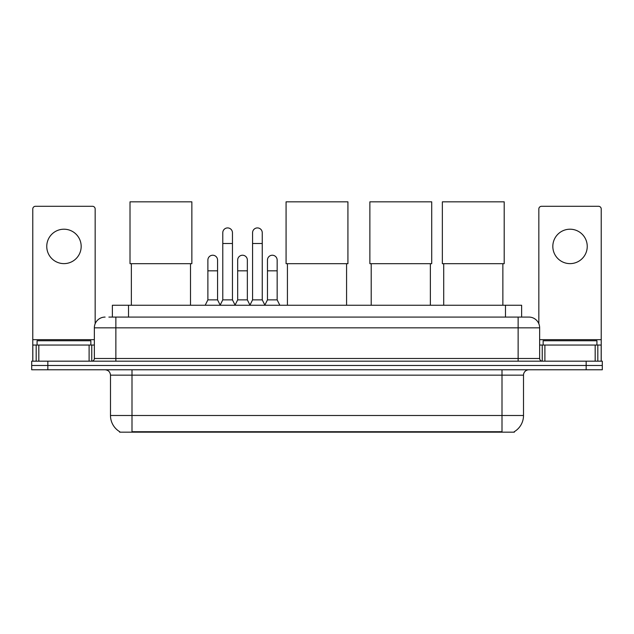 <?xml version="1.0" encoding="UTF-8"?>
<svg xmlns="http://www.w3.org/2000/svg" width="634" height="634" viewBox="0 0 634 634"><rect width="100%" height="100%" fill="white"/><g stroke="black" fill="none" stroke-linecap="round" stroke-linejoin="round"><path stroke-width="0.95" d="M108.874 317.079L115.863 317.079L108.874 317.079L112.377 317.079L112.377 305.247L521.624 305.247L521.624 317.079M514.372 431.643L514.372 432.166L119.628 432.166L119.628 431.643M119.786 431.738A18.822 18.822 0 0 1 110.49 415.5L131.999 415.5L131.999 431.738L502.001 431.738L502.001 415.5L523.51 415.5L523.51 375.162A5.381 5.381 0 0 1 528.891 369.788M110.49 415.5L110.49 375.162C110.165 371.896 108.374 370.105 105.109 369.788M514.214 431.738A18.822 18.822 0 0 0 523.51 415.5M47.835 361.182L602.3 361.182L602.3 365.485L31.7 365.485L31.7 369.788L47.835 369.788L47.835 365.485L31.7 365.485L31.7 361.182L47.835 361.182L47.835 365.485L602.3 365.485L602.3 369.788L47.835 369.788M105.109 317.079A10.754 10.754 0 0 0 94.355 327.833L94.355 358.487A2.687 2.687 0 0 1 91.661 361.182M528.891 317.079L518.136 317.079L528.891 317.079A10.754 10.754 0 0 1 539.645 327.833L539.645 358.487C539.803 360.128 540.699 361.023 542.339 361.182M539.645 327.833L115.863 327.833L115.863 317.079L518.136 317.079L518.136 358.487L539.645 358.487M90.86 345.047L90.86 340.743L37.081 340.743L37.081 345.047M63.971 229.207A17.213 17.213 0 0 0 46.758 246.412A17.213 17.213 0 0 0 63.971 263.625A17.213 17.213 0 0 0 81.176 246.412A17.213 17.213 0 0 0 63.971 229.207M89.109 361.182L89.109 345.047L38.825 345.047L38.825 361.182M95.163 323.752L95.163 208.982A2.687 2.687 0 0 0 92.469 206.296L35.464 206.296A2.687 2.687 0 0 0 32.778 208.982L32.778 345.047L38.825 345.047M89.109 345.047L94.355 345.047M32.778 361.182L32.778 345.047M596.919 345.047L596.919 340.743L543.14 340.743L543.14 345.047M131.357 263.681L131.357 305.247M190.509 263.681L190.509 305.247M130.01 201.834L191.856 201.834L191.856 263.681L130.01 263.681L130.01 201.834M287.424 263.681L287.424 305.247M346.576 263.681L346.576 305.247M286.077 201.834L347.923 201.834L347.923 263.681L286.077 263.681L286.077 201.834M371.207 263.681L371.207 305.247M430.367 263.681L430.367 305.247M369.868 201.834L431.714 201.834L431.714 263.681L369.868 263.681L369.868 201.834M443.705 263.681L443.705 305.247M502.865 263.681L502.865 305.247M442.358 201.834L504.204 201.834L504.204 263.681L442.358 263.681L442.358 201.834M220.093 305.247L222.78 299.874L232.456 299.874L235.151 305.247M232.456 299.874L232.456 232.757A4.842 4.842 0 0 0 227.622 227.915A4.842 4.842 0 0 1 227.923 227.923M222.78 299.874L222.78 243.511L232.456 243.511M222.78 243.511L222.78 232.757A4.842 4.842 0 0 1 227.622 227.915M249.883 305.247L252.57 299.874L262.254 299.874L264.941 305.247M262.254 299.874L262.254 232.757A4.842 4.842 0 0 0 257.412 227.915A4.842 4.842 0 0 1 257.713 227.923M252.57 299.874L252.57 243.511L262.254 243.511M252.57 243.511L252.57 232.757A4.842 4.842 0 0 1 257.412 227.915M205.194 305.247L207.881 299.874L217.565 299.874L220.172 305.089M217.565 299.874L217.565 260.075A4.842 4.842 0 0 0 213.024 255.24A4.842 4.842 0 0 1 217.565 260.075M207.881 299.874L207.881 270.829L217.565 270.829M207.881 270.829L207.881 260.075A4.842 4.842 0 0 1 213.024 255.24M235.063 305.089L237.679 299.874L247.355 299.874L249.962 305.089M247.355 299.874L247.355 260.075A4.842 4.842 0 0 0 242.822 255.24A4.842 4.842 0 0 1 247.355 260.075M237.679 299.874L237.679 270.829L247.355 270.829M237.679 270.829L237.679 260.075A4.842 4.842 0 0 1 242.822 255.24M264.861 305.089L267.469 299.874L277.153 299.874L279.84 305.247M277.153 299.874L277.153 260.075A4.842 4.842 0 0 0 272.612 255.24A4.842 4.842 0 0 1 277.153 260.075M267.469 299.874L267.469 270.829L277.153 270.829M267.469 270.829L267.469 260.075A4.842 4.842 0 0 1 272.612 255.24M570.029 229.207A17.213 17.213 0 0 0 552.824 246.412A17.213 17.213 0 0 0 570.029 263.625A17.213 17.213 0 0 0 587.242 246.412A17.213 17.213 0 0 0 570.029 229.207M595.175 361.182L595.175 345.047L544.891 345.047L544.891 361.182M601.222 361.182L601.222 345.047L601.222 361.182M595.175 345.047L601.222 345.047L601.222 208.982A2.687 2.687 0 0 0 598.536 206.296L541.531 206.296A2.687 2.687 0 0 0 538.837 208.982L538.837 323.752M539.645 345.047L544.891 345.047M499.854 432.166L499.854 431.643M134.146 432.166L134.146 431.643M128.512 317.079L128.512 305.247M505.488 317.079L505.488 305.247M502.001 369.788L502.001 375.162L110.49 375.162M523.51 375.162L502.001 375.162L502.001 415.5L131.999 415.5L131.999 369.788M586.165 369.788L586.165 361.182M115.863 361.182L115.863 327.833L94.355 327.833M94.355 358.487L518.136 358.487L518.136 361.182M94.355 339.666L32.778 339.666M91.756 345.047L91.756 361.182M32.817 345.047L32.817 361.182M36.178 361.182L36.178 345.047M601.222 339.666L539.645 339.666M601.183 361.182L601.183 345.047M597.822 345.047L597.822 361.182M542.244 361.182L542.244 345.047"/></g></svg>
